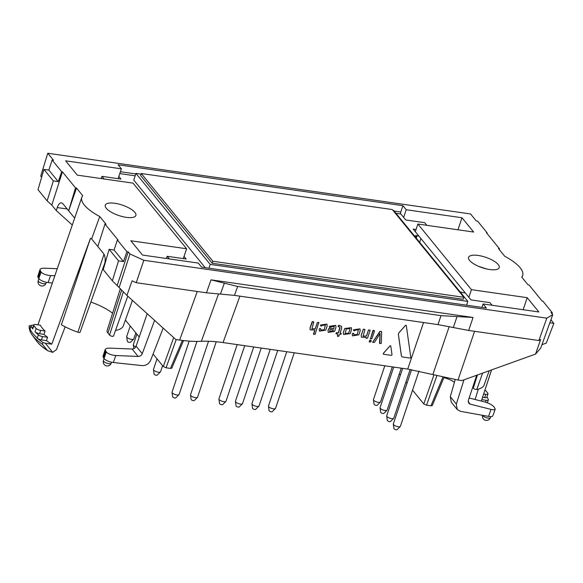 <?xml version="1.0" encoding="UTF-8"?>
<svg xmlns="http://www.w3.org/2000/svg" width="583" height="583" viewBox="0 0 583 583"><rect width="100%" height="100%" fill="white"/><g stroke="black" fill="none" stroke-linecap="round" stroke-linejoin="round"><path stroke-width="0.87" d="M47.128 350.128L42.501 344.385A48.659 16.564 -161.4 0 1 32.269 335.079L36.474 340.88C39.017 344.305 42.85 347.628 47.995 350.857L47.128 350.128A42.195 14.364 -161.4 0 1 36.474 340.88M120.324 288.731L107.104 330.568A13.351 4.547 18.6 0 0 107.942 333.104L109.56 335.079A2.164 0.736 18.6 0 0 111.739 336.202A2.164 0.736 18.6 0 0 113.517 336.048L127.772 296.164M112.585 313.217A35.148 11.966 18.6 0 0 90.853 302.067M115.514 330.466A39.469 13.438 18.6 0 0 123.385 325.722L132.436 300.376M443.933 377.58A39.469 13.438 -161.4 0 0 447.278 378.688A9.029 3.075 -161.4 0 1 454.383 382.455M104.998 262.496L80.082 332.223A2.026 0.692 -161.4 0 1 77.867 332.201A39.331 13.387 -161.4 0 1 61.375 324.789L90.467 238.301L51.807 344.174L45.336 343.249L52.681 352.358L47.995 350.849M40.693 330.393L45.088 331.02A41.736 14.211 -161.4 0 1 40.322 325.176L35.92 324.542A3.731 1.268 -161.4 0 0 33.705 324.979A3.731 1.268 -161.4 0 0 33.865 325.591A49.992 17.016 -161.4 0 0 36.153 328.397A3.731 1.268 -161.4 0 0 40.693 330.393L39.571 333.716A3.731 1.268 -161.4 0 1 35.038 331.72A49.992 17.016 -161.4 0 0 38.289 334.824A3.731 1.268 -161.4 0 0 42.581 336.588L41.459 339.911A3.731 1.268 -161.4 0 1 37.312 338.264A49.985 17.016 18.6 0 0 42.858 342.447L45.336 343.249M42.865 342.454L42.501 344.385M37.312 338.264L38.289 334.824M33.865 325.591L32.743 328.914A3.731 1.268 -161.4 0 1 32.59 328.302L33.705 324.979M32.743 328.914A49.992 17.016 -161.4 0 1 31.125 326.043A3.731 1.268 -161.4 0 1 31.088 325.649A3.731 1.268 -161.4 0 1 33.304 325.212L33.61 325.256M32.269 335.079C30.25 332.376 29.216 329.606 29.15 326.779L29.259 325.78A49.985 17.016 18.6 0 0 29.973 329.271A3.731 1.268 -161.4 0 1 29.973 328.972L31.088 325.649M29.973 329.271L30.083 329.147A49.992 17.016 18.6 0 0 37.239 337.929M31.11 325.606L29.252 325.773M65.15 326.808L56.456 349.581L52.681 352.358M483.657 393.999L485.77 394.305A3.731 1.268 18.6 0 0 487.978 393.868A3.731 1.268 18.6 0 0 487.825 393.255A49.992 17.016 18.6 0 0 485.53 390.45A3.731 1.268 18.6 0 0 484.983 389.976M485.77 394.305L484.648 397.628A3.731 1.268 18.6 0 0 486.863 397.191L487.978 393.868M481.791 399.654L486.149 400.281A3.731 1.268 18.6 0 0 488.357 399.843A3.731 1.268 18.6 0 0 488.321 399.45A49.992 17.016 18.6 0 0 486.943 396.936M477.441 374.986L473.338 387.957A2.026 0.692 18.6 0 0 474.547 389.058A2.026 0.692 18.6 0 0 476.799 389.488A39.331 13.387 18.6 0 0 483.956 385.472L489.203 370.752M154.59 320.366L142.267 353.67C141.45 355.455 140.08 356.381 138.164 356.453L115.791 355.521C111.484 355.149 108.321 353.968 106.295 351.986L105.151 349.618C105.603 348.576 107.141 348.08 109.764 348.138L132.101 349.013C134.01 348.933 135.351 347.978 136.131 346.149L147.171 313.669M163.16 328.105L150.691 360.199C148.905 363.879 146.034 365.687 142.092 365.614L113.328 362.517C109.116 361.883 106.004 360.564 103.993 358.545L102.965 356.402L105.151 349.618M40.38 271.182L38.208 277.916L37.749 276.466L39.935 269.681L41.087 272.05C43.106 274.039 46.268 275.212 50.575 275.584L54.838 275.759M38.208 277.916L38.777 278.616C40.788 280.627 43.9 281.953 48.119 282.58L50.575 275.584M478.315 389.138L475.087 399.493M492.905 415.723L495.229 409.128L494.027 406.898C492.037 404.828 489.02 403.203 484.99 402.022L469.155 397.978M478.497 266.3L486.375 268.901M91.626 238.935L99.751 216.533L105.982 224.171L104.998 224.025L97.82 246.529L91.626 238.935A41.036 13.97 -161.4 0 1 90.467 238.301M51.807 344.174A41.787 14.225 -161.4 0 1 46.436 340.625L47.58 337.302A41.765 14.218 -161.4 0 1 43.951 334.343L45.088 331.02M41.459 339.911L46.436 340.625M42.581 336.588L47.58 337.302M39.571 333.716L43.951 334.343M484.648 397.628L482.564 397.329M491.556 369.906L481.318 401.082M117.27 285.247L128.231 251.863L126.905 251.674L123.479 261.563L118.538 260.856L112.359 280.809L119.136 287.528L129.951 253.977L143.833 260.273L136.233 282.711L206.448 292.797L234.483 295.384L237.645 286.45L441.018 315.651L457.036 316.562L453.319 327.529L437.979 324.607L441.018 315.651M206.448 292.797L211.039 279.847L473.061 317.473L457.036 316.562M211.039 279.847L224.338 283.149L220.469 294.094M237.645 286.45L224.338 283.149M41.641 177.239L40.715 176.102L47.77 153.249L53.468 160.23L52.149 160.041L48.863 170.105L43.922 169.391L53.33 180.919L58.264 181.626L61.696 171.737L62.425 171.847L51.821 205.099L56.289 210.58L57.265 207.57C58.402 204.32 59.801 202.724 61.455 202.789L62.855 203.671L74.66 218.137M48.863 170.105L58.264 181.626M118.538 260.856L109.138 249.327L114.079 250.034L117.365 239.977L118.094 240.079L104.998 224.025M123.479 261.563L114.079 250.034M398.342 334.263L398.794 332.922L404.07 326.976L405.615 325.27L406.278 325.38L410.811 357.466L410.177 358.071L402.292 356.942L401.425 356.089L398.342 334.263L398.794 332.922M402.292 356.942L401.454 356.126L398.378 334.299M402.263 356.905L401.425 356.089L402.263 356.905M398.83 332.959L405.63 325.285L406.278 325.38M234.483 295.384L437.979 324.607M143.833 260.273L546.803 318.143L538.881 340.53L468.659 330.452L453.319 327.529M549.835 322.785L553.85 323.368L550.913 319.768M97.82 246.529L103.628 253.641C105.377 256.418 105.632 260.317 104.393 265.345L103.555 268.515M57.265 268.705L44.556 268.202C41.925 268.144 40.387 268.639 39.935 269.681M52.339 283.039L48.119 282.58M455.199 379.606L450.309 396.695L451.257 402.19L457.181 409.455L456.336 404.085L463.973 379.825M495.229 409.128C494.843 409.885 493.444 409.98 491.017 409.404L470.16 404.128L468.725 403.232L468.317 400.492L476.726 375.241M457.181 409.455L460.483 411.336L488.554 416.4C491.039 416.809 492.489 416.59 492.897 415.745M469.606 260.441A16.156 5.495 -161.4 0 1 468.594 257.358A16.156 5.495 -161.4 0 1 485.661 257.278A16.156 5.495 -161.4 0 1 499.216 267.663A16.156 5.495 -161.4 0 1 499.186 267.728A16.156 5.495 -161.4 0 1 485.836 268.778A16.156 5.495 -161.4 0 1 469.606 260.441M105.297 205.078A16.156 5.495 18.6 0 0 105.261 205.18A16.156 5.495 18.6 0 0 118.823 215.528A16.156 5.495 18.6 0 0 135.883 215.484A16.156 5.495 18.6 0 0 134.877 212.372A16.156 5.495 18.6 0 0 118.648 204.035A16.156 5.495 18.6 0 0 105.297 205.078M126.905 251.674L117.365 239.977M76.504 188.039L68.663 210.784L75.52 187.901L76.504 188.039L82.735 195.677A40.883 13.912 18.6 0 0 81.839 197.251A40.883 13.912 18.6 0 0 99.751 216.533M52.149 160.041L61.696 171.737M47.77 153.249L470.561 213.961L476.26 220.942L477.579 221.132L487.126 232.828L486.39 232.726L499.485 248.781L499.223 249.524M486.929 233.389L487.126 232.828M499.485 248.781L498.509 248.642L504.74 256.28A40.883 13.912 -161.4 0 1 522.667 275.504A40.883 13.912 -161.4 0 1 521.756 277.129L527.987 284.766L528.963 284.912L542.059 300.966L542.795 301.068L552.334 312.765L551.992 313.771M43.922 169.391L38.019 189.686L47.143 200.873L51.821 205.099M47.143 200.873L53.33 180.919M166.359 258.488L167.19 256.287L186.145 259.005L184.031 256.418L186.611 248.773L133.055 183.135L77.284 175.126L65.624 160.828L121.395 168.837L118.05 178.66M186.611 248.773L130.84 240.764L142.5 255.062L198.271 263.071L201.587 267.131L486.404 308.035L483.096 303.969L481.944 307.394M112.359 280.809L103.235 269.623L109.138 249.327M128.231 251.863L129.951 253.977M119.136 287.528L126.926 295.406L132.071 280.824L136.233 282.711M538.881 340.53L540.66 339.495L535.551 354.085L540.754 348.073L552.742 314.689L546.803 318.143M552.334 312.765L551.015 312.575L552.742 314.689M541.979 344.677L546.278 343.117L553.85 323.368M523.148 309.726L527.2 297.68L538.867 311.978L483.096 303.969M459.914 291.682L463.048 292.753L465.198 292.834L415.307 231.684L417.88 224.032L473.651 232.041L461.984 217.751L406.213 209.742L403.64 217.386L400.856 213.976A1.494 0.67 98.2 0 1 400.776 211.993L402.904 205.675L118.079 164.778L121.395 168.837M457.932 229.789L461.984 217.751M176.204 339.568L166.06 367.786L170.455 368.412L171.774 368.172L183.543 340.574M166.06 367.786L163.291 366.525L153.089 354.019M125.396 320.082L139.228 337.032M75.52 187.901L62.425 171.847M184.031 256.418L183.266 258.59M442.891 377.172L430.946 405.819L426.552 405.192L423.783 403.932L412.56 390.173M406.985 383.337L405.928 382.047M400.353 375.219L399.304 373.922M430.946 405.819L432.265 405.579L443.998 377.427M492.067 305.259L489.917 302.628L470.962 299.902L468.856 297.323L471.428 289.671L527.2 297.68M402.904 205.675L406.213 209.742M417.88 224.032L471.428 289.671M72.292 225.016L56.289 210.58M218.516 294.007L201.346 341.317C194.941 341.631 187.704 341.215 179.644 340.064L175.811 339.517L126.926 295.406M201.346 341.317C207.752 341.004 214.989 341.419 223.049 342.571L407.714 369.09L423.542 322.537M449.172 326.604L432.863 374.563L407.714 369.09M432.863 374.563L458.012 380.036L474.584 331.297M535.551 354.085L461.853 380.59L458.012 380.036M167.19 256.287L169.34 258.918M104.124 178.981L101.974 176.35L101.143 178.551M118.823 176.489L120.929 179.068L101.974 176.35M426.851 225.322L424.701 222.691L405.753 219.973L403.64 217.386M416.036 229.505L413.194 229.097L415.307 231.684M418.966 236.173L416.386 235.568L414.418 235.911M468.856 297.323L465.19 292.826M205.194 267.648L133.74 180.06L135.977 173.413L141.064 174.142M212.853 261.25L141.275 173.515L392.308 209.567L463.886 297.301L212.853 261.25L212.183 263.246L140.605 175.512L141.275 173.515M463.886 297.301L463.208 299.29L212.183 263.246M392.913 210.31L393.612 210.412L467.843 301.389L210.201 264.398L135.977 173.413M208.925 268.187L210.201 264.398M466.56 305.186L467.843 301.389M208.539 341.259L190.524 394.786A3.731 1.268 18.6 0 0 190.503 395.012L191.137 399.464A1.676 0.568 18.6 0 0 192.558 400.441A1.676 0.568 18.6 0 0 194.277 400.521L197.477 397.358A3.731 1.268 18.6 0 0 197.593 397.169L216.242 341.755M190.503 395.012A3.731 1.268 18.6 0 0 193.651 397.183A3.731 1.268 18.6 0 0 197.477 397.358M253.707 346.972L235.445 401.242A3.731 1.268 18.6 0 0 235.423 401.461L236.064 405.914A1.676 0.568 18.6 0 0 237.478 406.89A1.676 0.568 18.6 0 0 239.198 406.97L242.397 403.808A3.731 1.268 18.6 0 0 242.513 403.618L261.22 348.051M235.423 401.461A3.731 1.268 18.6 0 0 238.578 403.633A3.731 1.268 18.6 0 0 242.397 403.808M286.734 351.717L268.471 405.979A3.731 1.268 18.6 0 0 268.457 406.205L269.091 410.658A1.676 0.568 18.6 0 0 270.505 411.634A1.676 0.568 18.6 0 0 272.225 411.715L275.424 408.552A3.731 1.268 18.6 0 0 275.548 408.362L294.247 352.795M268.457 406.205A3.731 1.268 18.6 0 0 271.605 408.377A3.731 1.268 18.6 0 0 275.424 408.552M393.729 367.079L380.072 407.663A3.731 1.268 18.6 0 0 380.058 407.889L380.692 412.341A1.676 0.568 18.6 0 0 382.885 413.507A1.676 0.568 18.6 0 0 383.825 413.398L387.025 410.228A3.731 1.268 18.6 0 0 387.148 410.046L401.242 368.157M380.058 407.889A3.731 1.268 18.6 0 0 384.933 410.483A3.731 1.268 18.6 0 0 387.025 410.228M157.016 358.837L153.467 369.389A3.731 1.268 18.6 0 0 153.453 369.607L154.087 374.06A1.676 0.568 18.6 0 0 155.501 375.037A1.676 0.568 18.6 0 0 157.221 375.117L160.42 371.954A3.731 1.268 18.6 0 0 160.544 371.765L162.591 365.672M153.453 369.607A3.731 1.268 18.6 0 0 156.601 371.779A3.731 1.268 18.6 0 0 160.42 371.954M136.874 334.139L133.325 344.691A3.731 1.268 18.6 0 0 133.303 344.91A3.731 1.268 18.6 0 0 135.81 346.849M130.242 326.021L126.693 336.566A3.731 1.268 18.6 0 0 126.679 336.792L127.313 341.244A1.676 0.568 18.6 0 0 129.506 342.41A1.676 0.568 18.6 0 0 130.446 342.301L133.645 339.131A3.731 1.268 18.6 0 0 133.769 338.949L135.817 332.849M126.679 336.792A3.731 1.268 18.6 0 0 131.554 339.386A3.731 1.268 18.6 0 0 133.645 339.131M384.802 365.796L373.448 399.544A3.731 1.268 18.6 0 0 373.426 399.763L374.06 404.216A1.676 0.568 18.6 0 0 376.261 405.382A1.676 0.568 18.6 0 0 377.201 405.272L380.4 402.11A3.731 1.268 18.6 0 0 380.517 401.92L392.315 366.875M373.426 399.763A3.731 1.268 18.6 0 0 378.309 402.357A3.731 1.268 18.6 0 0 380.4 402.11M402.664 368.361L386.704 415.788A3.731 1.268 18.6 0 0 386.682 416.007L387.316 420.467A1.676 0.568 18.6 0 0 389.517 421.633A1.676 0.568 18.6 0 0 390.457 421.516L393.656 418.354A3.731 1.268 18.6 0 0 393.773 418.171L410.162 369.462M386.682 416.007A3.731 1.268 18.6 0 0 391.565 418.601A3.731 1.268 18.6 0 0 393.656 418.354M411.576 369.688L393.328 423.914A3.731 1.268 18.6 0 0 393.314 424.132L393.948 428.585A1.676 0.568 18.6 0 0 396.141 429.751A1.676 0.568 18.6 0 0 397.081 429.642L400.281 426.479A3.731 1.268 18.6 0 0 400.397 426.29L418.973 371.094M393.314 424.132A3.731 1.268 18.6 0 0 398.189 426.727A3.731 1.268 18.6 0 0 400.281 426.479M270.221 349.341L251.958 403.611A3.731 1.268 18.6 0 0 251.943 403.83L252.577 408.289A1.676 0.568 18.6 0 0 253.991 409.266A1.676 0.568 18.6 0 0 255.711 409.339L258.91 406.176A3.731 1.268 18.6 0 0 259.034 405.994L277.734 350.419M251.943 403.83A3.731 1.268 18.6 0 0 255.092 406.001A3.731 1.268 18.6 0 0 258.91 406.176M237.194 344.597L218.931 398.867A3.731 1.268 18.6 0 0 218.909 399.085L219.543 403.545A1.676 0.568 18.6 0 0 220.964 404.522A1.676 0.568 18.6 0 0 222.684 404.602L225.883 401.432A3.731 1.268 18.6 0 0 226 401.25L244.7 345.675M218.909 399.085A3.731 1.268 18.6 0 0 222.057 401.264A3.731 1.268 18.6 0 0 225.883 401.432M189.191 341.113L172.029 392.133A3.731 1.268 18.6 0 0 172.007 392.352L172.641 396.804A1.676 0.568 18.6 0 0 174.062 397.788A1.676 0.568 18.6 0 0 175.782 397.861L178.981 394.698A3.731 1.268 18.6 0 0 179.098 394.509L196.967 341.419M172.007 392.352A3.731 1.268 18.6 0 0 175.155 394.523A3.731 1.268 18.6 0 0 178.981 394.698M349.902 329.431L348.612 333.257L345.121 333.614L346.309 328.914L349.8 328.542L349.902 329.431L348.583 333.214L345.1 333.593M349.778 328.528L349.866 329.388M343.343 332.645L344.728 328.542L351.345 327.712L351.571 329.526L350.194 333.629L343.584 334.474L343.314 332.601L344.691 328.506L351.316 327.675M343.555 334.431L343.314 332.601M328.047 330.444L329.162 328.083L333.819 328.746L334.227 326.276L330.43 327.136L329.504 327.005L329.417 326.356L335.75 325.394L335.976 327.289L334.598 331.384L328.302 332.383L328.01 330.408L329.133 328.04L333.789 328.71L334.212 326.261M328.222 332.288L328.01 330.408M329.504 327.005L329.388 326.312L335.721 325.358M333.41 329.971L329.985 329.475L329.723 331.45L333.01 331.035L333.41 329.971M329.694 331.414L332.98 330.998L333.367 329.963M374.57 330.838L371.91 338.73L370.482 338.869L372.909 330.568L374.57 330.838L373.331 330.284M370.453 338.832L370.256 338.461L370.453 338.832M370.482 338.869L373.36 330.321M371.262 340.661L370.846 341.9L369.418 342.039L369.607 340.392L371.262 340.661L370.023 340.108M369.382 342.002L369.192 341.631L369.382 342.002M369.418 342.039L370.059 340.144M379.773 343.525L380.101 333.556L374.432 342.418L372.748 342.177L380.313 331.319L381.676 331.858L381.267 343.402L379.773 343.525L379.475 343.103L380.072 333.512M379.744 343.489L379.475 343.103L379.744 343.489M372.894 342.542L372.712 342.134L379.759 331.552L381.34 331.435L381.676 331.858M390.756 345.887L392.009 354.763L391.368 355.375L383.461 354.238L383.242 353.473L390.071 345.755L390.756 345.887L390.1 345.792L383.271 353.509L383.461 354.238M383.432 354.202L383.242 353.473M366.124 338.242L366.109 337.324L361.445 337.193L361.256 335.378L363.326 329.227L364.951 329.461L363.1 336.209L366.525 335.99L368.543 329.978L370.169 330.211L367.552 338.104L366.124 338.242L366.051 337.346M366.095 338.206L365.898 337.834L366.095 338.206M361.445 337.193L361.22 335.342L363.296 329.191L364.951 329.461M363.107 336.209L366.488 335.954L368.514 329.942L370.169 330.211M336.209 333.921L336.661 332.572L338.424 332.827L339.984 328.193L339.853 327.26L338.074 326.327L338.278 326.72L338.752 325.321L341.536 326.312L341.689 328.258L340.071 333.061L341.011 333.199L341.011 334.19L339.612 334.402L338.577 336.435L337.389 335.925L337.972 334.168L335.954 333.52L336.631 332.536L338.395 332.784L339.874 327.289M337.586 336.296L337.929 334.161M338.315 326.757L338.315 325.606M338.351 325.642L339.313 325.409M339.35 325.445L341.536 326.312M340.078 333.031L341.215 333.585M313.727 334.387L314.871 330.014L310.214 329.891L310.018 328.076L312.554 321.59L313.763 322.108L311.861 328.907L315.286 328.688L317.363 322.625L318.77 322.486L315.155 334.248L313.727 334.387L313.494 333.979L314.82 330.044M313.69 334.351L313.494 333.979L313.69 334.351M310.214 329.891L309.988 328.04L312.109 321.838L313.516 321.692L313.763 322.108M311.869 328.907L315.257 328.652L317.327 322.588L318.741 322.443L318.981 322.858M357.233 334.511L358.45 329.752L355.156 330.175L354.61 330.794L353.684 330.663L353.641 329.832L359.966 328.878L360.199 330.765L358.822 334.868L352.518 335.859L352.234 333.884L352.751 333.294L353.677 333.425L353.947 334.926L357.233 334.511L358.436 329.738M352.438 335.764L352.234 333.884M352.263 333.921L352.788 333.33L353.925 333.84M353.917 334.89L357.197 334.474M353.684 330.663L353.611 329.789L359.937 328.834M324.192 329.767L325.409 325.008L322.122 325.431L321.568 326.05L320.643 325.919L320.599 325.088L326.932 324.133L327.158 326.021L325.78 330.124L319.484 331.115L319.192 329.14L319.717 328.55L320.643 328.681L320.905 330.182L324.192 329.767L325.394 324.993M319.404 331.02L319.192 329.14M319.229 329.176L319.746 328.586L320.89 329.096M320.876 330.146L324.163 329.73M320.643 325.919L320.57 325.044L326.903 324.09M103.694 361.336A4.103 1.399 -161.4 0 1 103.439 360.549A4.103 4.103 0 0 0 108.059 365.898A4.103 4.103 0 0 0 111.215 363.165A4.103 1.399 -161.4 0 1 107.848 363.464A4.103 1.399 -161.4 0 1 103.694 361.336M38.478 281.4A4.103 1.399 18.6 0 0 42.632 283.527A4.103 1.399 18.6 0 0 45.999 283.229A4.103 4.103 0 0 1 38.93 284.519A4.103 4.103 0 0 1 38.223 280.612A4.103 1.399 18.6 0 0 38.478 281.4M482.622 415.329A4.103 1.399 18.6 0 0 486.506 417.771A4.103 1.399 18.6 0 0 490.405 417.617A4.103 4.103 0 0 1 485.362 420.248A4.103 4.103 0 0 1 482.535 415.315M36.153 328.397L35.038 331.72M31.125 326.043L30.083 329.147M486.149 400.281L485.515 402.161M103.424 357.853L105.596 351.119M106.295 351.986L103.993 358.545M109.56 335.079L123.341 291.784M107.942 333.104L121.643 290.072M77.867 332.201L104.036 254.246M38.777 278.616L41.087 272.05M447.278 378.688L447.452 378.178M476.799 389.488L482.593 373.127M468.659 330.452L473.061 317.473M113.328 362.517L115.791 355.521M138.164 356.453L132.101 349.013M142.267 353.67L136.131 346.149M456.336 404.085L450.309 396.695M470.16 404.128L468.142 401.658M488.554 416.4L491.017 409.404M57.265 207.57L67.205 208.998M120.419 171.737L135.795 173.945M394.13 211.039L400.776 211.993M420.897 238.534L419.665 242.339M182.392 340.436L170.455 368.412M173.683 337.601L163.291 366.525M179.644 340.064L197.28 291.478M223.049 342.571L239.89 296.164M436.886 375.671L426.552 405.192M433.949 374.869L423.783 403.932M119.785 173.61L135.169 175.818M395.944 213.269L400.856 213.976M417.049 235.663L416.247 238.148M415.672 237.449L416.386 235.568M488.357 399.843L487.366 402.787M104.073 358.647L103.439 360.549M111.528 362.225L111.215 363.165M38.864 278.71L38.223 280.612M46.319 282.289L45.999 283.229M490.74 416.605L490.405 417.617M81.839 197.251L37.961 324.833M522.667 275.504L522.018 277.464M491.593 369.892L481.325 401.082M133.835 348.656L133.303 344.91"/></g></svg>
